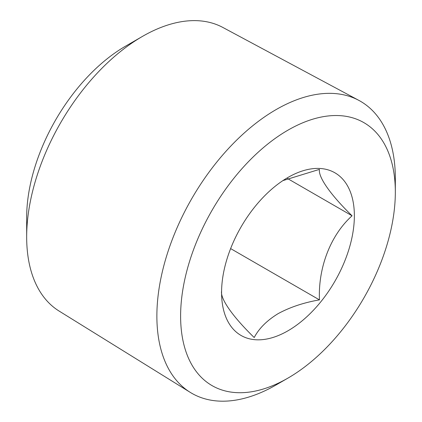 <?xml version="1.0" encoding="UTF-8"?>
<svg xmlns="http://www.w3.org/2000/svg" width="422" height="422" viewBox="0 0 422 422"><rect width="100%" height="100%" fill="white"/><g stroke="black" fill="none" stroke-linecap="round" stroke-linejoin="round"><path stroke-width="0.63" d="M142.467 36.403L125.519 46.193A139.793 80.713 -60 0 0 26.67 217.404L26.67 236.974A163.768 94.549 -60 0 1 142.467 36.403A163.768 94.549 -60 0 1 222.853 27.456L358.864 100.383A168.615 97.35 -60 0 1 395.33 178.432A168.615 97.35 -60 0 1 395.171 185.559M276.104 384.943A168.615 97.35 -60 0 1 276.099 384.943L287.973 378.091A151.83 87.66 -60 0 1 180.611 316.104A151.83 87.66 -60 0 1 287.973 130.155A151.83 87.66 -60 0 1 395.33 192.142A151.83 87.66 -60 0 1 287.973 378.091L276.099 384.943A168.615 97.35 -60 0 1 190.275 392.386A168.615 97.35 -60 0 1 156.873 316.104A168.615 97.35 -60 0 1 276.099 109.593A168.615 97.35 -60 0 1 358.864 100.383M221.576 291.133C220.2 298.723 232.596 316.521 254.202 337.542C258.944 328.485 266.904 320.525 278.082 313.662C289.967 307.205 303.756 302.611 319.449 299.873C318.072 267.775 330.468 235.223 352.069 215.79C330.848 195.149 318.067 177.135 319.449 169.38L282.925 180.595M287.973 177.456A93.895 54.211 -60 0 1 354.364 215.79A93.895 54.211 -60 0 1 287.973 330.79A93.895 54.211 -60 0 1 221.576 292.457A93.895 54.211 -60 0 1 287.973 177.456M319.449 299.873L230.628 248.595M352.069 215.79L287.493 178.511M190.275 392.386L59.117 311.067A163.768 94.549 -60 0 1 26.67 236.974M395.33 192.142L395.33 178.432"/></g></svg>

